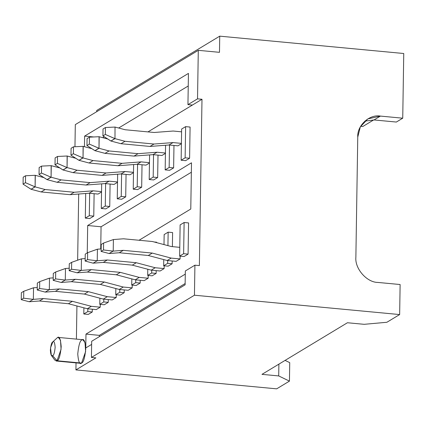 <?xml version="1.0" encoding="UTF-8"?>
<svg xmlns="http://www.w3.org/2000/svg" width="425" height="425" viewBox="0 0 425 425"><rect width="100%" height="100%" fill="white"/><g stroke="black" fill="none" stroke-linecap="round" stroke-linejoin="round"><path stroke-width="0.64" d="M35.174 175.297L43.887 177.602L35.302 175.323L35.121 186.873L31.126 189.284L41.14 191.946L45.13 189.534L35.121 186.873L45.13 189.534L41.14 191.946L70.136 194.677L74.125 192.265L45.13 189.534L74.125 192.265L70.136 194.677L89.144 193.232L93.139 190.82L74.125 192.265L93.139 190.82L89.144 193.232L98.063 194.071L89.144 193.232L70.136 194.677L41.14 191.946L31.126 189.284L23.067 184.131L25.463 182.686L25.569 175.753L23.173 177.198L23.067 184.131L23.173 177.198L25.569 175.753L35.174 175.297L25.569 175.753L25.463 182.686L23.067 184.131L31.02 189.247L34.993 186.851L25.463 182.686L35.121 186.873L35.174 175.297M101.548 191.611L93.139 190.82L101.548 191.611M87.327 308.741L96.252 309.586L87.327 308.741L91.322 306.329L87.327 308.741L68.42 303.721L87.327 308.741M100.242 307.174L91.322 306.329L72.415 301.309L68.42 303.721L72.415 301.309L43.419 298.578L39.424 300.99L68.42 303.721L39.424 300.99L43.419 298.578L33.224 299.359L29.251 301.755L39.424 300.99L29.251 301.755L33.224 299.359L43.419 298.578L72.415 301.309L91.322 306.329L100.242 307.174L96.252 309.586L100.242 307.174L100.289 304.396L100.242 307.174M23.752 291.263L21.356 292.713L21.25 299.641L23.646 298.196L23.752 291.263L23.646 298.196L33.224 299.359L23.646 298.196L21.25 299.641L29.251 301.755L21.25 299.641L21.356 292.713L23.752 291.263L33.405 287.805L37.262 287.507L33.538 287.789L33.352 299.343L33.538 287.789L23.752 291.263M51.143 165.654L59.856 167.955L51.276 165.676L51.09 177.23L47.101 179.642L57.109 182.298L61.104 179.887L51.09 177.23L61.104 179.887L57.109 182.298L86.105 185.034L90.1 182.623L61.104 179.887L90.1 182.623L86.105 185.034L105.113 183.584L109.108 181.172L90.1 182.623L109.108 181.172L105.113 183.584L114.038 184.429L105.113 183.584L86.105 185.034L57.109 182.298L47.101 179.642L39.036 174.484L41.432 173.039L41.544 166.106L39.148 167.551L39.036 174.484L39.148 167.551L41.544 166.106L51.143 165.654L41.544 166.106L41.432 173.039L39.036 174.484L46.994 179.6L50.963 177.204L41.432 173.039L51.09 177.23L51.143 165.654M117.518 181.964L109.108 181.172L117.518 181.964M67.118 156.007L75.831 158.307L67.246 156.028L67.065 167.583L63.07 169.995L73.084 172.651L77.074 170.239L67.065 167.583L77.074 170.239L73.084 172.651L102.08 175.387L106.069 172.975L77.074 170.239L106.069 172.975L102.08 175.387L121.088 173.937L125.083 171.525L106.069 172.975L125.083 171.525L121.088 173.937L130.007 174.781L121.088 173.937L102.08 175.387L73.084 172.651L63.07 169.995L55.011 164.836L57.407 163.391L57.513 156.458L55.117 157.909L55.011 164.836L55.117 157.909L57.513 156.458L67.118 156.007L57.513 156.458L57.407 163.391L55.011 164.836L62.964 169.958L66.938 167.556L57.407 163.391L67.065 167.583L67.118 156.007M133.493 172.322L125.083 171.525L133.493 172.322M83.088 146.359L91.8 148.665L83.22 146.381L83.034 157.935L79.045 160.347L89.053 163.003L93.048 160.592L83.034 157.935L93.048 160.592L89.053 163.003L118.049 165.739L122.044 163.327L93.048 160.592L122.044 163.327L118.049 165.739L137.057 164.289L141.052 161.877L122.044 163.327L141.052 161.877L137.057 164.289L145.982 165.134L137.057 164.289L118.049 165.739L89.053 163.003L79.045 160.347L70.98 155.189L73.376 153.744L73.483 146.811L71.092 148.261L70.98 155.189L71.092 148.261L73.483 146.811L83.088 146.359L73.483 146.811L73.376 153.744L70.98 155.189L78.938 160.31L82.907 157.909L73.376 153.744L83.034 157.935L83.088 146.359M149.462 162.674L141.052 161.877L149.462 162.674M103.302 299.099L112.221 299.938L103.302 299.099L107.297 296.687L103.302 299.099L84.394 294.073L103.302 299.099M116.216 297.527L107.297 296.687L88.384 291.662L84.394 294.073L88.384 291.662L59.388 288.931L55.399 291.343L84.394 294.073L55.399 291.343L59.388 288.931L49.194 289.712L45.225 292.108L55.399 291.343L45.225 292.108L49.194 289.712L59.388 288.931L88.384 291.662L107.297 296.687L116.216 297.527L112.221 299.938L116.216 297.527L116.259 294.748L116.216 297.527M39.727 281.616L37.331 283.066L37.219 289.993L39.615 288.548L39.727 281.616L39.615 288.548L49.194 289.712L39.615 288.548L37.219 289.993L45.225 292.108L37.219 289.993L37.331 283.066L39.727 281.616L49.38 278.157L53.231 277.86L49.507 278.147L49.327 289.696L49.507 278.147L39.727 281.616M119.271 289.452L128.196 290.291L119.271 289.452L123.266 287.04L119.271 289.452L100.364 284.426L119.271 289.452M132.186 287.879L123.266 287.04L104.359 282.014L100.364 284.426L104.359 282.014L75.363 279.283L71.368 281.695L100.364 284.426L71.368 281.695L75.363 279.283L65.168 280.064L61.195 282.466L71.368 281.695L61.195 282.466L65.168 280.064L75.363 279.283L104.359 282.014L123.266 287.04L132.186 287.879L128.196 290.291L132.186 287.879L132.233 285.101L132.186 287.879M55.696 271.973L53.3 273.418L53.194 280.351L55.59 278.901L55.696 271.973L55.59 278.901L65.168 280.064L55.59 278.901L53.194 280.351L61.195 282.466L53.194 280.351L53.3 273.418L55.696 271.973L65.349 268.515L69.206 268.212L65.477 268.499L65.296 280.048L65.477 268.499L55.696 271.973M135.246 279.804L144.165 280.643L135.246 279.804L139.235 277.392L135.246 279.804L116.338 274.784L135.246 279.804M148.16 278.232L139.235 277.392L120.328 272.372L116.338 274.784L120.328 272.372L91.332 269.636L87.343 272.048L116.338 274.784L87.343 272.048L91.332 269.636L81.138 270.417L77.169 272.818L87.343 272.048L77.169 272.818L81.138 270.417L91.332 269.636L120.328 272.372L139.235 277.392L148.16 278.232L144.165 280.643L148.16 278.232L148.203 275.453L148.16 278.232M71.671 262.326L69.275 263.771L69.163 270.704L71.559 269.253L71.671 262.326L71.559 269.253L81.138 270.417L71.559 269.253L69.163 270.704L77.169 272.818L69.163 270.704L69.275 263.771L71.671 262.326L81.324 258.868L85.175 258.565L81.451 258.852L81.271 270.401L81.451 258.852L71.671 262.326M99.062 136.712L107.775 139.018L99.19 136.738L99.009 148.288L95.014 150.7L105.028 153.356L109.018 150.944L99.009 148.288L109.018 150.944L105.028 153.356L134.024 156.092L138.013 153.68L109.018 150.944L138.013 153.68L134.024 156.092L153.032 154.647L157.027 152.235L138.013 153.68L157.027 152.235L153.032 154.647L161.952 155.486L153.032 154.647L134.024 156.092L105.028 153.356L95.014 150.7L86.95 145.541L89.346 144.096L89.457 137.163L87.061 138.614L86.95 145.541L87.061 138.614L89.457 137.163L99.062 136.712L89.457 137.163L89.346 144.096L86.95 145.541L94.908 150.663L98.882 148.261L89.346 144.096L99.009 148.288L99.062 136.712M165.437 153.027L157.027 152.235L165.437 153.027M151.215 270.157L160.14 270.996L151.215 270.157L155.21 267.745L151.215 270.157L132.308 265.136L151.215 270.157M164.13 268.584L155.21 267.745L136.303 262.724L132.308 265.136L136.303 262.724L107.307 259.988L103.312 262.4L132.308 265.136L103.312 262.4L107.307 259.988L97.113 260.769L93.139 263.171L103.312 262.4L93.139 263.171L97.113 260.769L107.307 259.988L136.303 262.724L155.21 267.745L164.13 268.584L160.14 270.996L164.13 268.584L164.178 265.806L164.13 268.584M87.64 252.678L85.244 254.123L85.138 261.056L87.534 259.606L87.64 252.678L87.534 259.606L97.113 260.769L87.534 259.606L85.138 261.056L93.139 263.171L85.138 261.056L85.244 254.123L87.64 252.678L97.293 249.22L101.15 248.923L97.421 249.204L97.24 260.753L97.421 249.204L87.64 252.678M173.177 131.033L181.587 131.83L173.177 131.033L154.169 132.483L173.177 131.033M125.173 129.747L154.169 132.483L125.173 129.747L115.164 127.091L125.173 129.747M115.032 127.064L114.978 138.64L110.989 141.052L120.998 143.708L124.993 141.297L114.978 138.64L124.993 141.297L120.998 143.708L149.993 146.444L153.988 144.032L124.993 141.297L153.988 144.032L149.993 146.444L169.001 144.999L172.996 142.587L153.988 144.032L172.996 142.587L169.001 144.999L177.926 145.839L169.001 144.999L149.993 146.444L120.998 143.708L110.989 141.052L102.924 135.899L105.32 134.449L105.427 127.521L103.031 128.966L102.924 135.899L103.031 128.966L105.427 127.521L115.032 127.064L105.427 127.521L105.32 134.449L102.924 135.899L110.877 141.015L114.851 138.614L105.32 134.449L114.978 138.64L115.032 127.064M181.406 143.379L172.996 142.587L181.406 143.379M167.19 260.509L176.109 261.348L167.19 260.509L171.179 258.097L167.19 260.509L148.282 255.489L167.19 260.509M180.104 258.937L171.179 258.097L152.272 253.077L148.282 255.489L152.272 253.077L123.277 250.341L119.287 252.753L148.282 255.489L119.287 252.753L123.277 250.341L113.082 251.122L109.113 253.523L119.287 252.753L109.113 253.523L113.082 251.122L123.277 250.341L152.272 253.077L171.179 258.097L180.104 258.937L176.109 261.348L180.104 258.937L180.147 256.158L180.104 258.937M103.615 243.031L101.219 244.476L101.108 251.409L103.503 249.958L103.615 243.031L103.503 249.958L113.082 251.122L103.503 249.958L101.108 251.409L109.113 253.523L101.108 251.409L101.219 244.476L103.615 243.031L113.395 239.557L123.457 238.792L152.453 241.522L171.365 246.548L179.775 247.339L171.365 246.548L152.453 241.522L123.457 238.792L113.395 239.557L113.215 251.106L113.395 239.557L103.615 243.031M201.992 99.264L147.969 131.899L201.992 99.264L199.378 265.604L201.992 99.264L197.529 98.844L201.992 99.264M78.689 194.028L77.647 260.185L78.689 194.028M76.925 305.979L76.404 339.123L76.925 305.979M76.032 362.886L75.921 369.915L95.891 357.861L75.921 369.915L276.664 388.843L289.441 381.124L278.704 375.928L261.975 374.356L347.427 322.745L364.156 324.317L386.872 322.277L399.649 314.564L194.448 295.216L194.916 265.184L185.337 270.969L185.119 284.83L91.683 341.264L91.428 357.436L194.448 295.216L91.428 357.436L95.891 357.861L91.428 357.436L91.683 341.264L185.119 284.83L185.337 270.969L194.916 265.184L194.448 295.216L399.649 314.564L386.872 322.277L364.156 324.317L347.427 322.745L261.975 374.356L278.704 375.928L289.441 381.124L276.664 388.843L75.921 369.915L76.032 362.886M91.63 344.409L85.76 347.958L85.978 334.098L185.284 274.114L85.978 334.098L99.36 335.357L185.135 283.549L99.36 335.357L85.978 334.098L85.76 347.958L91.63 344.409M188.578 222.928L188.089 254.118L184.094 256.53L179.637 256.11L180.126 224.921L184.121 222.509L188.578 222.928L184.121 222.509L183.627 253.698L188.089 254.118L188.578 222.928M190.087 127.054L189.598 158.243L185.603 160.655L181.14 160.236L181.629 129.046L185.624 126.634L190.087 127.054L185.624 126.634L185.135 157.824L189.598 158.243L190.087 127.054M172.608 232.576L172.385 246.643L172.608 232.576L168.146 232.151L172.608 232.576M172.162 260.977L172.12 263.766L168.125 266.178L163.662 265.758L163.758 259.601L163.662 265.758L168.125 266.178L172.12 263.766L172.162 260.977M173.974 145.467L173.623 167.891L169.628 170.303L165.171 169.883L165.559 145.26L165.171 169.883L169.628 170.303L173.623 167.891L173.974 145.467M156.634 242.223L156.628 242.633L156.634 242.223L154.217 241.995L156.634 242.223M156.188 270.624L156.145 273.413L152.15 275.825L147.693 275.405L147.788 269.248L147.693 275.405L152.15 275.825L156.145 273.413L156.188 270.624M158.004 155.114L157.654 177.538L153.659 179.95L149.196 179.531L149.584 154.907L149.196 179.531L153.659 179.95L157.654 177.538L158.004 155.114M140.218 280.272L140.176 283.061L136.181 285.473L131.718 285.053L131.819 278.89L131.718 285.053L136.181 285.473L140.176 283.061L140.218 280.272M142.03 164.762L141.679 187.186L137.689 189.598L133.227 189.178L133.615 164.555L133.227 189.178L137.689 189.598L141.679 187.186L142.03 164.762M124.243 289.919L124.201 292.708L120.211 295.12L115.749 294.7L115.844 288.538L115.749 294.7L120.211 295.12L124.201 292.708L124.243 289.919M126.06 174.409L125.71 196.833L121.715 199.245L117.252 198.826L117.64 174.202L117.252 198.826L121.715 199.245L125.71 196.833L126.06 174.409M108.274 299.567L108.232 302.356L104.237 304.767L99.774 304.348L99.875 298.185L99.774 304.348L104.237 304.767L108.232 302.356L108.274 299.567M110.086 184.052L109.735 206.481L105.745 208.893L101.283 208.473L101.671 183.85L101.283 208.473L105.745 208.893L109.735 206.481L110.086 184.052M92.299 309.214L92.257 312.003L88.267 314.415L83.805 313.99L83.9 307.833L83.805 313.99L88.267 314.415L92.257 312.003L92.299 309.214M94.116 193.699L93.766 216.128L89.771 218.54L85.308 218.115L85.696 193.492L85.308 218.115L89.771 218.54L93.766 216.128L94.116 193.699M81.568 363.078C79.672 364.873 78.402 361.824 77.754 353.935C78.662 345.111 80.054 340.457 81.929 339.973C83.831 338.178 85.101 341.222 85.744 349.111C84.835 357.935 83.443 362.594 81.568 363.078L85.616 351.592L85.021 342.561L82.859 339.729L58.326 337.418L60.488 340.25L61.078 349.281L57.035 360.761L56.1 361.006L80.638 363.317L81.568 363.078L57.035 360.761L81.568 363.078M165.431 153.388L161.952 155.486L165.431 153.388M133.487 172.678L130.007 174.781L133.487 172.678M190.777 209.015L139.044 240.258L190.777 209.015L191.5 162.812L190.777 209.015M87.252 252.912L87.683 225.516L191.5 162.812L87.683 225.516L87.252 252.912M101.543 191.972L98.063 194.071L101.543 191.972M117.512 182.325L114.038 184.429L117.512 182.325M149.457 163.035L145.982 165.134L149.457 163.035M181.401 143.74L177.926 145.839L181.401 143.74M400.122 284.527L399.649 314.564L400.122 284.527L377.814 282.428C366.764 282.418 354.7 268.558 355.874 257.221L357.76 137.089C356.942 125.566 369.41 114.017 380.428 116.089L402.735 118.192L403.75 53.508L219.736 36.157L403.75 53.508L402.735 118.192L396.344 122.049L374.043 119.946L364.804 121.141L374.043 119.946L396.344 122.049L402.735 118.192L380.428 116.089L374.043 119.946L380.428 116.089L367.816 118.91L360.326 126.894L357.76 137.089L355.874 257.221C354.7 268.558 366.764 282.418 377.814 282.428L400.122 284.527M96.751 110.436L219.736 36.157L219.481 52.328L198.294 50.331L197.529 98.844L198.294 50.331L75.31 124.61L74.959 146.742L75.31 124.61L198.294 50.331L219.481 52.328L219.736 36.157L96.751 110.436L96.735 111.674L96.751 110.436M199.378 265.604L194.916 265.184L199.378 265.604M373.697 119.919L362.759 126.528L360.634 126.326L362.759 126.528L373.697 119.919M84.453 146.71L84.623 136.101L188.44 73.397L187.946 104.635L197.529 98.844L187.946 104.635L192.408 105.055L187.946 104.635L188.44 73.397L84.623 136.101L84.453 146.71M74.789 157.643L74.784 158.031L74.789 157.643M285.085 360.395L289.733 362.642L289.441 381.124L289.733 362.642L285.085 360.395M99.338 336.642L99.36 335.357L99.338 336.642M100.72 248.954L101.065 226.775L87.683 225.516L101.065 226.775L191.351 172.247L101.065 226.775L100.72 248.954M93.76 136.962L84.623 136.101L93.76 136.962M102.669 137.657L104.215 136.728L102.669 137.657M118.639 128.015L188.243 85.972L118.639 128.015M278.89 364.14L278.704 375.928L278.89 364.14M51.335 355.358L54.846 360.161L57.035 360.761L52.647 355.72L51.335 355.358L50.543 347.756L52.865 341.859C54.002 340.781 54.761 342.608 55.149 347.342C54.607 352.638 53.773 355.433 52.647 355.72C53.773 355.433 54.607 352.638 55.149 347.342C54.761 342.608 54.002 340.781 52.865 341.859C51.733 342.152 50.899 344.941 50.357 350.237C50.745 354.971 51.505 356.798 52.647 355.72L57.035 360.761C58.91 360.278 60.302 355.624 61.205 346.8C60.562 338.911 59.293 335.862 57.396 337.657L58.326 337.418M57.396 337.657L52.588 342.072M89.654 193.279L89.303 215.709L93.766 216.128L89.303 215.709L85.308 218.115L89.303 215.709L89.654 193.279M87.842 308.794L87.794 311.583L92.257 312.003L87.794 311.583L83.805 313.99L87.794 311.583L87.842 308.794M105.628 183.632L105.272 206.061L109.735 206.481L105.272 206.061L101.283 208.473L105.272 206.061L105.628 183.632M103.812 299.147L103.769 301.936L108.232 302.356L103.769 301.936L99.774 304.348L103.769 301.936L103.812 299.147M121.598 173.984L121.247 196.414L125.71 196.833L121.247 196.414L117.252 198.826L121.247 196.414L121.598 173.984M119.786 289.499L119.738 292.288L124.201 292.708L119.738 292.288L115.749 294.7L119.738 292.288L119.786 289.499M137.572 164.342L137.217 186.766L141.679 187.186L137.217 186.766L133.227 189.178L137.217 186.766L137.572 164.342M135.756 279.852L135.713 282.641L140.176 283.061L135.713 282.641L131.718 285.053L135.713 282.641L135.756 279.852M153.542 154.695L153.191 177.119L157.654 177.538L153.191 177.119L149.196 179.531L153.191 177.119L153.542 154.695M151.73 270.204L151.683 272.993L156.145 273.413L151.683 272.993L147.693 275.405L151.683 272.993L151.73 270.204M169.517 145.047L169.161 167.471L173.623 167.891L169.161 167.471L165.171 169.883L169.161 167.471L169.517 145.047M163.997 244.587L164.156 234.563L168.146 232.151L167.933 245.634L168.146 232.151L164.156 234.563L163.997 244.587M167.7 260.557L167.657 263.346L172.12 263.766L167.657 263.346L163.662 265.758L167.657 263.346L167.7 260.557M185.603 160.655L189.598 158.243L185.135 157.824L181.14 160.236L185.603 160.655M181.629 129.046L181.14 160.236L185.135 157.824L185.624 126.634L181.629 129.046M184.094 256.53L188.089 254.118L183.627 253.698L179.637 256.11L184.094 256.53M180.126 224.921L179.637 256.11L183.627 253.698L184.121 222.509L180.126 224.921"/></g></svg>
